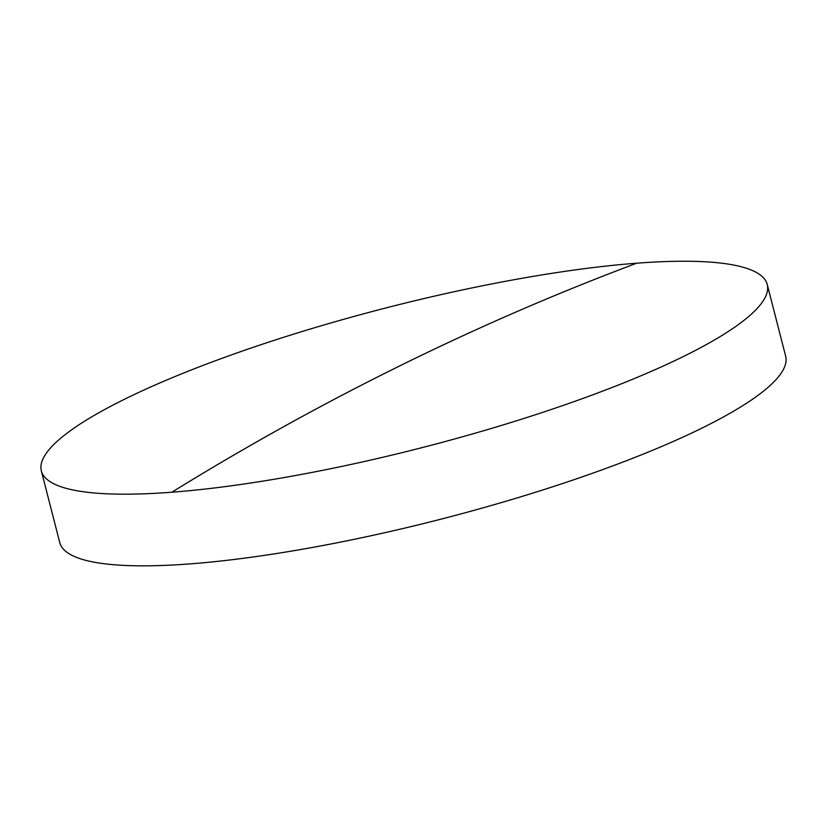 <?xml version="1.0" encoding="UTF-8"?>
<svg xmlns="http://www.w3.org/2000/svg" width="827" height="827" viewBox="0 0 827 827"><rect width="100%" height="100%" fill="white"/><g stroke="black" fill="none" stroke-linecap="round" stroke-linejoin="round"><path stroke-width="1.24" d="M683.609 356.406A374.724 72.145 -14.4 0 0 767.249 284.519A374.724 72.145 -14.4 0 0 636.769 263.193A374.724 72.145 -14.4 0 0 124.991 399.007A374.724 72.145 -14.4 0 0 41.35 470.894A374.724 72.145 -14.4 0 0 171.83 492.22A374.724 72.145 -14.4 0 0 683.609 356.406M41.35 470.894L59.751 542.564A374.724 72.145 -14.4 0 0 307.572 548.322A374.724 72.145 -14.4 0 0 702.009 428.076A374.724 72.145 -14.4 0 0 785.65 356.179L767.249 284.519M636.769 263.193A5358.236 3559.015 85.6 0 0 171.83 492.22"/></g></svg>
